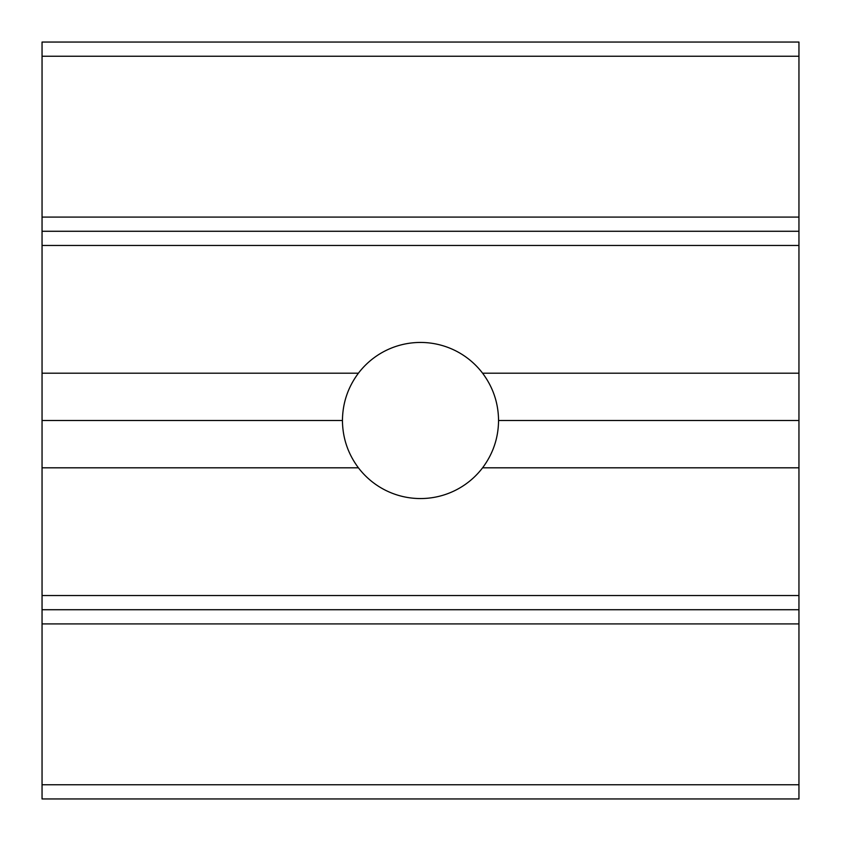 <?xml version="1.0" encoding="UTF-8"?>
<svg xmlns="http://www.w3.org/2000/svg" width="841" height="841" viewBox="0 0 841 841"><rect width="100%" height="100%" fill="white"/><g stroke="black" fill="none" stroke-linecap="round" stroke-linejoin="round"><path stroke-width="1.26" d="M798.95 609.725L798.95 798.95L42.05 798.95L42.05 595.533L798.95 595.533L798.95 609.725L42.05 609.725M798.95 42.05L42.05 42.05L42.05 217.083L798.95 217.083L798.95 42.05L42.05 42.05M342.445 420.5L42.05 420.5L42.05 467.806L358.413 467.806C347.943 453.772 342.613 438.003 342.445 420.5C342.613 402.997 347.943 387.228 358.413 373.194A78.055 78.055 0 0 1 482.587 373.194C493.057 387.228 498.387 402.997 498.555 420.5C498.387 438.003 493.057 453.772 482.587 467.806L798.95 467.806L798.95 373.194L482.587 373.194M498.555 420.5L798.95 420.5M42.05 231.275L42.05 245.467L798.95 245.467L798.95 231.275L42.05 231.275L42.05 217.083M358.413 467.806A78.055 78.055 0 0 0 482.587 467.806M42.05 467.806L42.05 595.533M798.95 467.806L798.95 595.533M798.95 245.467L798.95 373.194M42.05 245.467L42.05 373.194L358.413 373.194M798.95 231.275L798.95 217.083M42.05 420.5L42.05 373.194M798.95 798.95L42.05 798.95M798.95 784.758L42.05 784.758M798.95 623.917L42.05 623.917M42.05 56.242L798.95 56.242"/></g></svg>
